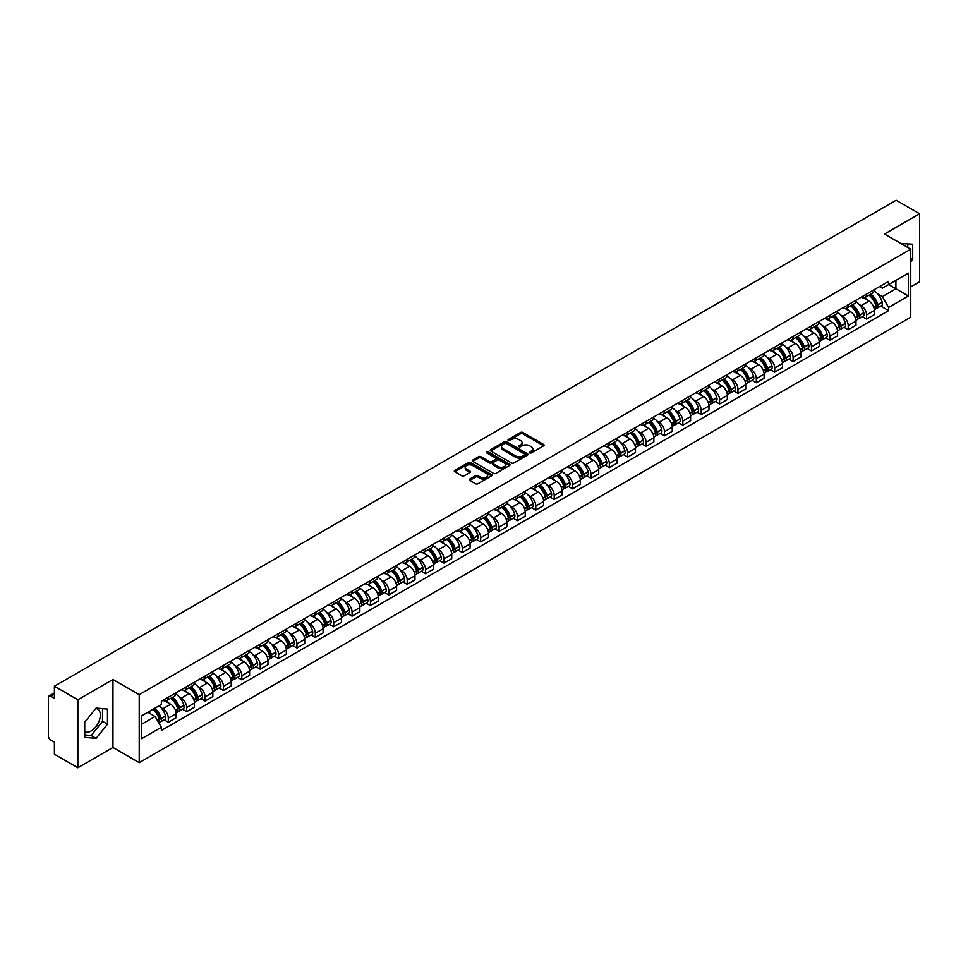 <?xml version="1.0" encoding="UTF-8"?>
<svg xmlns="http://www.w3.org/2000/svg" width="968" height="968" viewBox="0 0 968 968"><rect width="100%" height="100%" fill="white"/><g stroke="black" fill="none" stroke-linecap="round" stroke-linejoin="round"><path stroke-width="1.45" d="M529.738 452.903A1.149 0.665 0 0 0 531.359 452.903L543.641 445.812A1.633 0.944 0 0 0 544.125 445.147A1.633 0.944 0 0 0 543.641 444.481L522.829 432.466A1.633 0.944 0 0 0 520.518 432.466L508.236 439.557A1.149 0.665 0 0 0 509.846 440.488L511.443 439.569A5.227 3.025 0 0 1 518.836 439.569L520.578 440.573A5.227 3.025 0 0 1 522.103 442.715A5.227 3.025 0 0 1 520.578 444.844L518.981 445.764A1.149 0.665 0 0 0 520.602 446.696L522.188 445.776A5.227 3.025 0 0 1 529.593 445.776L531.323 446.78A5.227 3.025 0 0 1 532.86 448.922A5.227 3.025 0 0 1 531.323 451.052L529.738 451.971A1.149 0.665 0 0 0 529.738 452.903L529.738 451.971M901.123 243.633A12.995 7.502 -60 0 1 902.89 244.214A12.995 7.502 -60 0 1 904.281 245.461M95.735 708.515A12.995 7.502 -60 0 1 97.659 709.108A12.995 7.502 -60 0 1 99.643 719.514A12.995 7.502 -60 0 1 91.161 730.973A12.995 7.502 -60 0 1 84.736 731.651M469.758 479.051A1.633 0.944 0 0 0 469.274 479.729A1.633 0.944 0 0 0 469.758 480.394L475.603 483.758A1.633 0.944 0 0 0 477.914 483.758L491.55 475.881A1.633 0.944 0 0 0 492.034 475.215A1.633 0.944 0 0 0 491.55 474.55L470.738 462.535A1.633 0.944 0 0 0 468.427 462.535L454.791 470.412A1.633 0.944 0 0 0 454.307 471.077A1.633 0.944 0 0 0 454.791 471.743L461.833 475.82A1.633 0.944 0 0 0 464.156 475.82L469.988 472.444A1.633 0.944 0 0 0 470.472 471.779A1.633 0.944 0 0 0 469.988 471.113L466.491 469.093A4.368 2.529 0 0 1 465.209 467.302A4.368 2.529 0 0 1 467.907 464.979A4.368 2.529 0 0 1 472.674 465.523L486.384 473.437A4.368 2.529 0 0 1 487.654 475.215A4.368 2.529 0 0 1 484.956 477.551A4.368 2.529 0 0 1 480.189 477.006L477.914 475.687A1.633 0.944 0 0 0 475.603 475.687L469.758 479.051L469.758 480.394M139.223 694.649L112.953 679.488L77.851 699.755L54.402 686.215L896.162 200.243L919.6 213.771L884.498 234.038L910.767 249.199L139.223 694.649L139.223 762.663L910.767 317.214L910.767 249.199M511.552 463.006A1.633 0.944 0 0 0 513.863 463.006L527.512 455.129A1.633 0.944 0 0 0 527.996 454.464A1.633 0.944 0 0 0 527.512 453.786L506.7 441.771A1.633 0.944 0 0 0 504.389 441.771L490.74 449.648A1.633 0.944 0 0 0 490.268 450.314A1.633 0.944 0 0 0 490.74 450.991L511.552 463.006M487.206 453.157A1.149 0.665 0 0 1 488.368 453.314L488.368 451.959L509.531 464.168A1.633 0.944 0 0 1 510.015 464.834A1.633 0.944 0 0 1 509.531 465.511L495.894 473.388A1.633 0.944 0 0 1 493.571 473.388L472.759 461.361L472.759 460.03A1.633 0.944 0 0 0 472.287 460.695A1.633 0.944 0 0 0 472.759 461.361M472.759 460.03L478.603 456.666A1.633 0.944 0 0 1 480.914 456.666L489.36 461.53A1.633 0.944 0 0 0 491.671 461.53L495.543 459.292A1.633 0.944 0 0 0 496.015 458.626A1.633 0.944 0 0 0 495.543 457.961L486.759 452.891A1.149 0.665 0 0 1 488.368 451.959M77.851 699.755L77.851 767.757L54.402 754.229L54.402 742.19L50.76 740.084A3.327 1.924 -120 0 1 48.4 736.007L48.4 697.505A3.327 1.924 -120 0 1 49.09 695.98L54.402 692.919M910.767 286.879L919.6 281.785L919.6 213.771M77.851 767.757L112.953 747.49L139.223 762.663M54.402 686.215L54.402 698.255L50.76 696.149A3.327 1.924 -120 0 0 49.09 695.98M866.59 294.091A7.659 4.429 60 0 1 865.005 297.527L872.785 293.038A7.659 4.429 -120 0 0 874.37 289.601M859.209 304.448L861.169 305.586A7.659 4.429 60 0 1 866.59 314.963L874.37 310.474A7.659 4.429 -120 0 0 868.949 301.096L863.383 297.878M874.37 310.474L874.37 314.624L866.59 319.113L862.379 316.681M865.005 297.527A7.659 4.429 60 0 1 861.23 297.188M866.59 314.963L866.59 319.113M848.222 304.702A7.659 4.429 60 0 1 846.625 308.139L854.405 303.649A7.659 4.429 -120 0 0 855.99 300.213M843.999 327.293L848.222 329.725L855.99 325.236L855.99 321.086A7.659 4.429 -120 0 0 850.57 311.708L845.004 308.489M846.625 308.139A7.659 4.429 60 0 1 842.862 307.788M840.841 315.06L842.801 316.197A7.659 4.429 60 0 1 848.222 325.575L848.222 329.725M829.842 315.302A7.659 4.429 60 0 1 828.257 318.75L836.025 314.261A7.659 4.429 -120 0 0 837.61 310.825M825.631 337.905L829.842 340.337L837.61 335.848L837.61 331.697A7.659 4.429 -120 0 0 832.202 322.308L826.636 319.101M828.257 318.75A7.659 4.429 60 0 1 824.482 318.399M822.461 325.671L824.421 326.797A7.659 4.429 60 0 1 829.842 336.186L829.842 340.337M811.462 325.913A7.659 4.429 60 0 1 809.877 329.362L817.658 324.873A7.659 4.429 -120 0 0 819.243 321.424M807.251 348.504L811.462 350.948L819.243 346.459L819.243 342.309A7.659 4.429 -120 0 0 813.822 332.919L808.256 329.713M809.877 329.362A7.659 4.429 60 0 1 806.102 329.011M804.081 336.283L806.041 337.409A7.659 4.429 60 0 1 811.462 346.798L811.462 350.948M793.095 336.525A7.659 4.429 60 0 1 791.497 339.962L799.278 335.472A7.659 4.429 -120 0 0 800.863 332.036M788.872 359.116L793.095 361.548L800.863 357.059L800.863 352.921A7.659 4.429 -120 0 0 795.442 343.531L789.876 340.312M791.497 339.962A7.659 4.429 60 0 1 787.734 339.623M785.713 346.883L787.674 348.02A7.659 4.429 60 0 1 793.095 357.41L793.095 361.548M774.715 347.137A7.659 4.429 60 0 1 773.13 350.573L780.898 346.084A7.659 4.429 -120 0 0 782.483 342.648M770.504 369.728L774.715 372.16L782.483 367.671L782.483 363.52A7.659 4.429 -120 0 0 777.074 354.143L771.508 350.924M773.13 350.573A7.659 4.429 60 0 1 769.354 350.234M767.334 357.494L769.294 358.632A7.659 4.429 60 0 1 774.715 368.009L774.715 372.16M756.335 357.749A7.659 4.429 60 0 1 754.75 361.185L762.53 356.696A7.659 4.429 -120 0 0 764.115 353.26M752.124 380.339L756.335 382.771L764.115 378.282L764.115 374.132A7.659 4.429 -120 0 0 758.694 364.754L753.128 361.536M754.75 361.185A7.659 4.429 60 0 1 750.974 360.834M748.954 368.106L750.914 369.244A7.659 4.429 60 0 1 756.335 378.621L756.335 382.771M737.967 368.348A7.659 4.429 60 0 1 736.37 371.797L744.15 367.308A7.659 4.429 -120 0 0 745.735 363.859M733.744 390.951L737.967 393.383L745.735 388.894L745.735 384.744A7.659 4.429 -120 0 0 740.314 375.354L734.748 372.148M736.37 371.797A7.659 4.429 60 0 1 732.607 371.446M730.586 378.718L732.546 379.843A7.659 4.429 60 0 1 737.967 389.233L737.967 393.383M719.587 378.96A7.659 4.429 60 0 1 718.002 382.408L725.77 377.919A7.659 4.429 -120 0 0 727.355 374.471M715.376 401.551L719.587 403.995L727.355 399.506L727.355 395.355A7.659 4.429 -120 0 0 721.946 385.966L716.38 382.759M718.002 382.408A7.659 4.429 60 0 1 714.227 382.058M712.206 389.33L714.166 390.455A7.659 4.429 60 0 1 719.587 399.844L719.587 403.995M701.207 389.572A7.659 4.429 60 0 1 699.622 393.008L707.402 388.519A7.659 4.429 -120 0 0 708.987 385.082M696.996 412.162L701.207 414.594L708.987 410.105L708.987 405.967A7.659 4.429 -120 0 0 703.567 396.577L698.001 393.359M699.622 393.008A7.659 4.429 60 0 1 695.847 392.669M693.838 399.929L695.798 401.067A7.659 4.429 60 0 1 701.207 410.456L701.207 414.594M682.839 400.183A7.659 4.429 60 0 1 681.254 403.62L689.022 399.131A7.659 4.429 -120 0 0 690.607 395.694M678.616 422.774L682.839 425.206L690.607 420.717L690.607 416.567A7.659 4.429 -120 0 0 685.187 407.189L679.621 403.971M681.254 403.62A7.659 4.429 60 0 1 677.479 403.281M675.458 410.541L677.418 411.678A7.659 4.429 60 0 1 682.839 421.056L682.839 425.206M664.459 410.795A7.659 4.429 60 0 1 662.874 414.231L670.642 409.742A7.659 4.429 -120 0 0 672.228 406.306M660.249 433.386L664.459 435.818L672.24 431.329L672.24 427.178A7.659 4.429 -120 0 0 666.819 417.801L661.253 414.582M662.874 414.231A7.659 4.429 60 0 1 659.099 413.88M657.078 421.153L659.039 422.278A7.659 4.429 60 0 1 664.459 431.667L664.459 435.818M646.08 421.395A7.659 4.429 60 0 1 644.494 424.843L652.275 420.354A7.659 4.429 -120 0 0 653.86 416.906M641.869 443.997L646.08 446.429L653.86 441.94L653.86 437.79A7.659 4.429 -120 0 0 648.439 428.401L642.873 425.194M644.494 424.843A7.659 4.429 60 0 1 640.719 424.492M638.711 431.764L640.671 432.89A7.659 4.429 60 0 1 646.08 442.279L646.08 446.429M627.712 432.006A7.659 4.429 60 0 1 626.127 435.443L633.895 430.954A7.659 4.429 -120 0 0 635.48 427.517M623.489 454.597L627.712 457.041L635.48 452.552L635.48 448.402A7.659 4.429 -120 0 0 630.059 439.012L624.505 435.806M626.127 435.443A7.659 4.429 60 0 1 622.351 435.104M620.331 442.364L622.291 443.501A7.659 4.429 60 0 1 627.712 452.891L627.712 457.041M609.332 442.618A7.659 4.429 60 0 1 607.747 446.054L615.515 441.565A7.659 4.429 -120 0 0 617.112 438.129M605.121 465.209L609.332 467.641L617.112 463.152L617.112 459.001A7.659 4.429 -120 0 0 611.691 449.624L606.125 446.405M607.747 446.054A7.659 4.429 60 0 1 603.971 445.716M601.951 452.976L603.911 454.113A7.659 4.429 60 0 1 609.332 463.49L609.332 467.641M590.952 453.23A7.659 4.429 60 0 1 589.367 456.666L597.147 452.177A7.659 4.429 -120 0 0 598.732 448.741M586.741 475.82L590.952 478.252L598.732 473.763L598.732 469.613A7.659 4.429 -120 0 0 593.311 460.236L587.745 457.017M589.367 456.666A7.659 4.429 60 0 1 585.592 456.315M583.583 463.587L585.543 464.725A7.659 4.429 60 0 1 590.952 474.102L590.952 478.252M572.584 463.841A7.659 4.429 60 0 1 570.999 467.278L578.767 462.789A7.659 4.429 -120 0 0 580.352 459.352M568.361 486.432L572.584 488.864L580.352 484.375L580.352 480.225A7.659 4.429 -120 0 0 574.931 470.835L569.378 467.629M570.999 467.278A7.659 4.429 60 0 1 567.224 466.927M565.203 474.199L567.163 475.324A7.659 4.429 60 0 1 572.584 484.714L572.584 488.864M554.204 474.441A7.659 4.429 60 0 1 552.619 477.889L560.387 473.4A7.659 4.429 -120 0 0 561.985 469.952M549.993 497.044L554.204 499.476L561.985 494.987L561.985 490.836A7.659 4.429 -120 0 0 556.564 481.447L550.998 478.24M552.619 477.889A7.659 4.429 60 0 1 548.844 477.539M546.823 484.811L548.783 485.936A7.659 4.429 60 0 1 554.204 495.326L554.204 499.476M535.824 485.053A7.659 4.429 60 0 1 534.239 488.489L542.019 484A7.659 4.429 -120 0 0 543.605 480.564M531.614 507.643L535.824 510.075L543.605 505.599L543.605 501.448A7.659 4.429 -120 0 0 538.184 492.059L532.618 488.852M534.239 488.489A7.659 4.429 60 0 1 530.464 488.15M528.455 495.41L530.416 496.548A7.659 4.429 60 0 1 535.824 505.937L535.824 510.075M517.457 495.664A7.659 4.429 60 0 1 515.871 499.101L523.64 494.612A7.659 4.429 -120 0 0 525.225 491.175M513.234 518.255L517.457 520.687L525.225 516.198L525.225 512.048A7.659 4.429 -120 0 0 519.804 502.67L514.25 499.452M515.871 499.101A7.659 4.429 60 0 1 512.096 498.762M510.075 506.022L512.036 507.159A7.659 4.429 60 0 1 517.457 516.537L517.457 520.687M499.077 506.276A7.659 4.429 60 0 1 497.491 509.712L505.26 505.223A7.659 4.429 -120 0 0 506.857 501.787M494.866 528.867L499.077 531.299L506.857 526.81L506.857 522.659A7.659 4.429 -120 0 0 501.436 513.282L495.87 510.063M497.491 509.712A7.659 4.429 60 0 1 493.716 509.362M491.696 516.634L493.656 517.771A7.659 4.429 60 0 1 499.077 527.149L499.077 531.299M480.697 516.876A7.659 4.429 60 0 1 479.112 520.324L486.892 515.835A7.659 4.429 -120 0 0 488.477 512.399M476.486 539.479L480.697 541.911L488.477 537.421L488.477 533.271A7.659 4.429 -120 0 0 483.056 523.882L477.49 520.675M479.112 520.324A7.659 4.429 60 0 1 475.336 519.973M473.328 527.245L475.288 528.371A7.659 4.429 60 0 1 480.697 537.76L480.697 541.911M462.329 527.487A7.659 4.429 60 0 1 460.744 530.936L468.512 526.447A7.659 4.429 -120 0 0 470.097 522.998M458.106 550.078L462.329 552.522L470.097 548.033L470.097 543.883A7.659 4.429 -120 0 0 464.676 534.493L459.122 531.287M460.744 530.936A7.659 4.429 60 0 1 456.969 530.585M454.948 537.857L456.908 538.982A7.659 4.429 60 0 1 462.329 548.372L462.329 552.522M443.949 538.099A7.659 4.429 60 0 1 442.364 541.535L450.132 537.046A7.659 4.429 -120 0 0 451.729 533.61M439.738 560.69L443.949 563.122L451.729 558.633L451.729 554.495A7.659 4.429 -120 0 0 446.309 545.105L440.743 541.886M442.364 541.535A7.659 4.429 60 0 1 438.589 541.197M436.568 548.457L438.528 549.594A7.659 4.429 60 0 1 443.949 558.984L443.949 563.122M425.569 548.711A7.659 4.429 60 0 1 423.984 552.147L431.764 547.658A7.659 4.429 -120 0 0 433.349 544.222M421.358 571.301L425.569 573.734L433.349 569.245L433.349 565.094A7.659 4.429 -120 0 0 427.929 555.717L422.363 552.498M423.984 552.147A7.659 4.429 60 0 1 420.221 551.808M418.2 559.068L420.16 560.206A7.659 4.429 60 0 1 425.569 569.583L425.569 573.734M407.201 559.322A7.659 4.429 60 0 1 405.616 562.759L413.384 558.27A7.659 4.429 -120 0 0 414.969 554.833M402.978 581.913L407.201 584.345L414.969 579.856L414.969 575.706A7.659 4.429 -120 0 0 409.549 566.328L403.995 563.11M405.616 562.759A7.659 4.429 60 0 1 401.841 562.408M399.82 569.68L401.781 570.817A7.659 4.429 60 0 1 407.201 580.195L407.201 584.345M388.821 569.922A7.659 4.429 60 0 1 387.236 573.371L395.004 568.881A7.659 4.429 -120 0 0 396.602 565.433M384.611 592.525L388.821 594.957L396.602 590.468L396.602 586.318A7.659 4.429 -120 0 0 391.181 576.928L385.615 573.721M387.236 573.371A7.659 4.429 60 0 1 383.461 573.02M381.44 580.292L383.401 581.417A7.659 4.429 60 0 1 388.821 590.807L388.821 594.957M370.441 580.534A7.659 4.429 60 0 1 368.856 583.982L376.637 579.493A7.659 4.429 -120 0 0 378.222 576.045M366.231 603.125L370.441 605.569L378.222 601.08L378.222 596.929A7.659 4.429 -120 0 0 372.801 587.54L367.235 584.333M368.856 583.982A7.659 4.429 60 0 1 365.093 583.631M363.073 590.904L365.033 592.029A7.659 4.429 60 0 1 370.441 601.418L370.441 605.569M352.074 591.145A7.659 4.429 60 0 1 350.489 594.582L358.257 590.093A7.659 4.429 -120 0 0 359.842 586.656M347.851 613.736L352.074 616.168L359.842 611.679L359.842 607.541A7.659 4.429 -120 0 0 354.433 598.151L348.867 594.933M350.489 594.582A7.659 4.429 60 0 1 346.713 594.243M344.693 601.503L346.653 602.64A7.659 4.429 60 0 1 352.074 612.03L352.074 616.168M333.694 601.757A7.659 4.429 60 0 1 332.109 605.194L339.877 600.704A7.659 4.429 -120 0 0 341.474 597.268M329.483 624.348L333.694 626.78L341.474 622.291L341.474 618.141A7.659 4.429 -120 0 0 336.053 608.763L330.487 605.544M332.109 605.194A7.659 4.429 60 0 1 328.334 604.855M326.313 612.115L328.273 613.252A7.659 4.429 60 0 1 333.694 622.63L333.694 626.78M315.314 612.369A7.659 4.429 60 0 1 313.729 615.805L321.509 611.316A7.659 4.429 -120 0 0 323.094 607.88M311.103 634.96L315.314 637.392L323.094 632.903L323.094 628.752A7.659 4.429 -120 0 0 317.673 619.375L312.107 616.156M313.729 615.805A7.659 4.429 60 0 1 309.966 615.454M307.945 622.726L309.905 623.852A7.659 4.429 60 0 1 315.314 633.241L315.314 637.392M296.946 622.969A7.659 4.429 60 0 1 295.361 626.417L303.129 621.928A7.659 4.429 -120 0 0 304.714 618.479M292.723 645.571L296.946 648.003L304.714 643.514L304.714 639.364A7.659 4.429 -120 0 0 299.306 629.974L293.74 626.768M295.361 626.417A7.659 4.429 60 0 1 291.586 626.066M289.565 633.338L291.525 634.463A7.659 4.429 60 0 1 296.946 643.853L296.946 648.003M278.566 633.58A7.659 4.429 60 0 1 276.981 637.017L284.761 632.54A7.659 4.429 -120 0 0 286.346 629.091M274.355 656.171L278.566 658.615L286.346 654.126L286.346 649.976A7.659 4.429 -120 0 0 280.926 640.586L275.36 637.38M276.981 637.017A7.659 4.429 60 0 1 273.206 636.678M271.185 643.95L273.145 645.075A7.659 4.429 60 0 1 278.566 654.465L278.566 658.615M260.186 644.192A7.659 4.429 60 0 1 258.601 647.628L266.382 643.139A7.659 4.429 -120 0 0 267.967 639.703M255.976 666.783L260.198 669.215L267.967 664.726L267.967 660.587A7.659 4.429 -120 0 0 262.546 651.198L256.98 647.979M258.601 647.628A7.659 4.429 60 0 1 254.838 647.29M252.817 654.55L254.778 655.687A7.659 4.429 60 0 1 260.198 665.064L260.198 669.215M241.819 654.804A7.659 4.429 60 0 1 240.233 658.24L248.002 653.751A7.659 4.429 -120 0 0 249.587 650.315M237.596 677.394L241.819 679.826L249.587 675.337L249.587 671.187A7.659 4.429 -120 0 0 244.178 661.81L238.612 658.591M240.233 658.24A7.659 4.429 60 0 1 236.458 657.889M234.438 665.161L236.398 666.299A7.659 4.429 60 0 1 241.819 675.676L241.819 679.826M223.439 665.415A7.659 4.429 60 0 1 221.853 668.852L229.634 664.363A7.659 4.429 -120 0 0 231.219 660.926M219.228 688.006L223.439 690.438L231.219 685.949L231.219 681.799A7.659 4.429 -120 0 0 225.798 672.409L220.232 669.203M221.853 668.852A7.659 4.429 60 0 1 218.078 668.501M216.058 675.773L218.018 676.898A7.659 4.429 60 0 1 223.439 686.288L223.439 690.438M205.071 676.015A7.659 4.429 60 0 1 203.474 679.463L211.254 674.974A7.659 4.429 -120 0 0 212.839 671.526M200.848 698.618L205.071 701.05L212.839 696.561L212.839 692.41A7.659 4.429 -120 0 0 207.418 683.021L201.852 679.814M203.474 679.463A7.659 4.429 60 0 1 199.71 679.112M197.69 686.385L199.65 687.51A7.659 4.429 60 0 1 205.071 696.899L205.071 701.05M186.691 686.627A7.659 4.429 60 0 1 185.106 690.063L192.874 685.574A7.659 4.429 -120 0 0 194.459 682.137M182.468 709.217L186.691 711.649L194.459 707.172L194.459 703.022A7.659 4.429 -120 0 0 189.05 693.632L183.484 690.426M185.106 690.063A7.659 4.429 60 0 1 181.331 689.724M179.31 696.984L181.27 698.122A7.659 4.429 60 0 1 186.691 707.511L186.691 711.649M168.311 697.238A7.659 4.429 60 0 1 166.726 700.675L174.506 696.186A7.659 4.429 -120 0 0 176.091 692.749M164.1 719.829L168.311 722.261L176.091 717.772L176.091 713.622A7.659 4.429 -120 0 0 170.671 704.244L165.104 701.026M166.726 700.675A7.659 4.429 60 0 1 162.951 700.336M160.93 707.596L162.89 708.733A7.659 4.429 60 0 1 168.311 718.111L168.311 722.261M879.61 286.576L882.38 288.174L908.408 273.145L895.92 280.357L895.92 288.791L882.38 296.607L877.589 293.836M141.57 724.306L155.122 716.489L161.366 727.295L141.57 738.717L141.57 715.872L161.366 704.45L161.366 701.243L888.624 281.373L888.624 284.568L908.408 295.99L888.624 307.425L882.38 296.607M908.408 273.145L908.408 295.99M161.366 727.295L161.366 730.489L888.624 310.619L888.624 307.425M910.767 261.747L912.715 259.327L912.715 244.178L901.014 243.573M112.953 679.488L112.953 747.49M84.736 737.362L96.11 738.366L107.472 724.233L107.472 709.072L96.11 708.056L84.736 722.201L84.736 737.362M155.122 716.489L147.814 712.266M880.747 306.07L888.624 310.619M907.766 247.469L907.766 243.73M910.767 258.214L912.715 259.327M84.736 734.942L91.161 735.511L102.523 721.378L102.523 708.636M91.161 735.511L96.11 738.366M102.523 721.378L107.472 724.233M530.198 453.072L531.323 452.419A5.227 3.025 0 0 0 532.86 450.277L532.86 448.922M522.103 442.715L522.103 444.07A5.227 3.025 0 0 1 520.578 446.2L519.441 446.865M543.617 445.825L522.829 433.821A1.633 0.944 0 0 0 520.518 433.821L508.684 440.646M527.512 453.786L527.512 455.129L506.7 443.138A1.633 0.944 0 0 0 504.389 443.138L490.764 451.003M524.62 454.924A1.149 0.665 0 0 0 524.62 453.992L506.349 443.441A1.149 0.665 0 0 0 504.739 443.441L503.058 444.409A5.227 3.025 0 0 0 501.521 446.55A5.227 3.025 0 0 0 503.058 448.68L515.545 455.892A5.227 3.025 0 0 0 522.95 455.892L524.62 454.924L524.62 456.291A1.149 0.665 0 0 0 524.958 455.819L524.958 454.464M501.521 446.55L501.521 447.906A5.227 3.025 0 0 0 503.058 450.047L503.058 448.68M524.62 456.291L522.95 457.259A5.227 3.025 0 0 1 515.545 457.259L503.058 450.047M472.783 461.385L478.603 458.021L478.603 456.666M496.015 458.626L496.015 459.994A1.633 0.944 0 0 1 495.543 460.659L491.671 462.898A1.633 0.944 0 0 1 489.36 462.898L480.914 458.021A1.633 0.944 0 0 0 478.603 458.021M488.368 453.314L509.507 465.523M498.109 466.588A4.368 2.529 0 0 0 502.876 467.133A4.368 2.529 0 0 0 505.586 464.809A4.368 2.529 0 0 0 504.304 463.019L499.476 460.236A1.633 0.944 0 0 0 497.165 460.236L493.293 462.474A1.633 0.944 0 0 0 492.809 463.14A1.633 0.944 0 0 0 493.293 463.805L498.109 466.588L498.109 467.955A4.368 2.529 0 0 0 502.876 468.5A4.368 2.529 0 0 0 505.586 466.165L505.586 464.809M492.809 463.14L492.809 464.495A1.633 0.944 0 0 0 493.293 465.16L493.293 463.805M498.109 467.955L493.293 465.16M487.654 475.215L487.654 476.583A4.368 2.529 0 0 1 484.956 478.906A4.368 2.529 0 0 1 480.189 478.361L477.914 477.042A1.633 0.944 0 0 0 475.603 477.042L469.782 480.406M465.209 467.302L465.209 468.669A4.368 2.529 0 0 0 466.491 470.448L466.491 469.093M469.988 471.113L469.988 472.444L466.491 470.448M491.526 475.893L470.738 463.89A1.633 0.944 0 0 0 468.427 463.89L454.803 471.755M869.482 294.938A10.491 6.062 60 0 1 869.542 294.974A10.491 6.062 60 0 1 876.439 304.388L876.5 304.605A2.045 1.174 60 0 1 876.185 306.215A2.045 1.174 60 0 1 876.137 306.239M869.022 295.204A12.657 7.308 60 0 1 875.98 305.658L876.04 305.876A4.211 2.432 60 0 1 875.387 309.179L874.334 309.784M876.1 308.248A4.211 2.432 -120 0 0 877.262 308.09A4.211 2.432 -120 0 0 877.928 304.787L877.867 304.569A12.657 7.308 -120 0 0 870.91 294.115M874.213 290.945A12.657 7.308 60 0 1 882.163 302.089L882.235 302.306A4.211 2.432 60 0 1 881.57 305.61L877.262 308.09M864.702 297.672A12.657 7.308 60 0 1 867.352 300.177M873.511 300.189L875.12 301.121M851.114 305.549A10.491 6.062 60 0 1 851.162 305.586A10.491 6.062 60 0 1 858.071 314.999L858.132 315.217A2.045 1.174 60 0 1 857.805 316.814A2.045 1.174 60 0 1 857.757 316.839M850.654 305.815A12.657 7.308 60 0 1 857.612 316.258L857.672 316.476A4.211 2.432 60 0 1 857.007 319.779L855.954 320.384M857.721 318.859A4.211 2.432 -120 0 0 858.894 318.69A4.211 2.432 -120 0 0 859.56 315.399L859.487 315.181A12.657 7.308 -120 0 0 852.53 304.726M855.833 301.556A12.657 7.308 60 0 1 863.795 312.688L863.855 312.906A4.211 2.432 60 0 1 863.19 316.209L858.894 318.69M846.335 308.284A12.657 7.308 60 0 1 848.972 310.776M855.131 310.801L856.74 311.732M832.734 316.161A10.491 6.062 60 0 1 832.783 316.197A10.491 6.062 60 0 1 839.692 325.611L839.752 325.829A2.045 1.174 60 0 1 839.425 327.426A2.045 1.174 60 0 1 839.389 327.45M832.274 316.427A12.657 7.308 60 0 1 839.232 326.869L839.292 327.087A4.211 2.432 60 0 1 838.627 330.391L837.586 330.995M839.353 329.459A4.211 2.432 -120 0 0 840.514 329.301A4.211 2.432 -120 0 0 841.18 325.998L841.119 325.78A12.657 7.308 -120 0 0 834.162 315.338M837.453 312.168A12.657 7.308 60 0 1 845.415 323.3L845.475 323.518A4.211 2.432 60 0 1 844.81 326.821L840.514 329.301M827.955 318.896A12.657 7.308 60 0 1 830.605 321.388M836.751 321.412L838.373 322.344M814.354 326.773A10.491 6.062 60 0 1 814.415 326.797A10.491 6.062 60 0 1 821.312 336.223L821.372 336.44A2.045 1.174 60 0 1 821.058 338.038A2.045 1.174 60 0 1 821.009 338.062M813.894 327.039A12.657 7.308 60 0 1 820.852 337.481L820.912 337.699A4.211 2.432 60 0 1 820.259 341.002L819.206 341.607M820.973 340.07A4.211 2.432 -120 0 0 822.135 339.913A4.211 2.432 -120 0 0 822.8 336.61L822.74 336.392A12.657 7.308 -120 0 0 815.782 325.95M819.085 322.767A12.657 7.308 60 0 1 827.035 333.912L827.108 334.129A4.211 2.432 60 0 1 826.442 337.433L822.135 339.913M809.575 329.507A12.657 7.308 60 0 1 812.225 332M818.384 332.012L819.993 332.944M795.986 337.384A10.491 6.062 60 0 1 796.035 337.409A10.491 6.062 60 0 1 802.944 346.822L803.004 347.04A2.045 1.174 60 0 1 802.678 348.649A2.045 1.174 60 0 1 802.629 348.674M795.527 337.651A12.657 7.308 60 0 1 802.484 348.093L802.545 348.311A4.211 2.432 60 0 1 801.879 351.614L800.826 352.219M802.593 350.682A4.211 2.432 -120 0 0 803.767 350.525A4.211 2.432 -120 0 0 804.432 347.222L804.36 347.004A12.657 7.308 -120 0 0 797.402 336.561M800.705 333.379A12.657 7.308 60 0 1 808.667 344.523L808.728 344.741A4.211 2.432 60 0 1 808.062 348.044L803.767 350.525M791.207 340.119A12.657 7.308 60 0 1 793.845 342.611M800.004 342.624L801.613 343.555M777.606 347.984A10.491 6.062 60 0 1 777.655 348.02A10.491 6.062 60 0 1 784.564 357.434L784.625 357.652A2.045 1.174 60 0 1 784.31 359.261A2.045 1.174 60 0 1 784.261 359.285M777.147 348.25A12.657 7.308 60 0 1 784.104 358.704L784.165 358.922A4.211 2.432 60 0 1 783.499 362.226L782.459 362.819M784.225 361.294A4.211 2.432 -120 0 0 785.387 361.137A4.211 2.432 -120 0 0 786.052 357.833L785.992 357.615A12.657 7.308 -120 0 0 779.034 347.161M782.325 343.991A12.657 7.308 60 0 1 790.287 355.135L790.348 355.353A4.211 2.432 60 0 1 789.682 358.644L785.387 361.137M772.827 350.719A12.657 7.308 60 0 1 775.477 353.223M781.624 353.235L783.245 354.167M759.227 358.596A10.491 6.062 60 0 1 759.287 358.632A10.491 6.062 60 0 1 766.184 368.046L766.245 368.264A2.045 1.174 60 0 1 765.93 369.861A2.045 1.174 60 0 1 765.882 369.885M758.767 358.862A12.657 7.308 60 0 1 765.724 369.304L765.785 369.522A4.211 2.432 60 0 1 765.131 372.825L764.079 373.43M765.845 371.894A4.211 2.432 -120 0 0 767.007 371.736A4.211 2.432 -120 0 0 767.672 368.433L767.612 368.215A12.657 7.308 -120 0 0 760.654 357.773M763.958 354.603A12.657 7.308 60 0 1 771.907 365.735L771.98 365.952A4.211 2.432 60 0 1 771.315 369.256L767.007 371.736M754.447 361.33A12.657 7.308 60 0 1 757.097 363.823M763.256 363.847L764.865 364.779M740.859 369.207A10.491 6.062 60 0 1 740.907 369.244A10.491 6.062 60 0 1 747.816 378.657L747.877 378.875A2.045 1.174 60 0 1 747.55 380.472A2.045 1.174 60 0 1 747.502 380.497M740.399 369.474A12.657 7.308 60 0 1 747.356 379.916L747.417 380.134A4.211 2.432 60 0 1 746.751 383.437L745.699 384.042M747.465 382.505A4.211 2.432 -120 0 0 748.639 382.348A4.211 2.432 -120 0 0 749.305 379.045L749.232 378.827A12.657 7.308 -120 0 0 742.274 368.385M745.578 365.214A12.657 7.308 60 0 1 753.54 376.346L753.6 376.564A4.211 2.432 60 0 1 752.935 379.867L748.639 382.348M736.079 371.942A12.657 7.308 60 0 1 738.717 374.434M744.876 374.459L746.485 375.39M722.479 379.819A10.491 6.062 60 0 1 722.527 379.843A10.491 6.062 60 0 1 729.436 389.269L729.497 389.487A2.045 1.174 60 0 1 729.182 391.084A2.045 1.174 60 0 1 729.134 391.108M722.019 380.085A12.657 7.308 60 0 1 728.977 390.527L729.037 390.745A4.211 2.432 60 0 1 728.372 394.049L727.331 394.654M729.098 393.117A4.211 2.432 -120 0 0 730.259 392.96A4.211 2.432 -120 0 0 730.925 389.656L730.864 389.439A12.657 7.308 -120 0 0 723.907 378.996M727.198 375.814A12.657 7.308 60 0 1 735.16 386.958L735.22 387.176A4.211 2.432 60 0 1 734.555 390.479L730.259 392.96M717.699 382.554A12.657 7.308 60 0 1 720.349 385.046M726.496 385.058L728.117 385.99M704.099 390.431A10.491 6.062 60 0 1 704.159 390.455A10.491 6.062 60 0 1 711.056 399.869L711.129 400.086A2.045 1.174 60 0 1 710.802 401.696A2.045 1.174 60 0 1 710.754 401.72M703.639 390.685A12.657 7.308 60 0 1 710.597 401.139L710.669 401.357A4.211 2.432 60 0 1 710.004 404.66L708.951 405.265M710.718 403.729A4.211 2.432 -120 0 0 711.879 403.571A4.211 2.432 -120 0 0 712.545 400.268L712.484 400.05A12.657 7.308 -120 0 0 705.527 389.608M708.83 386.426A12.657 7.308 60 0 1 716.78 397.57L716.852 397.787A4.211 2.432 60 0 1 716.187 401.091L711.879 403.571M699.332 393.153A12.657 7.308 60 0 1 701.969 395.658M708.128 395.67L709.738 396.602M685.731 401.03A10.491 6.062 60 0 1 685.78 401.067A10.491 6.062 60 0 1 692.689 410.48L692.749 410.698A2.045 1.174 60 0 1 692.423 412.308A2.045 1.174 60 0 1 692.374 412.332M685.271 401.296A12.657 7.308 60 0 1 692.229 411.751L692.289 411.969A4.211 2.432 60 0 1 691.624 415.272L690.583 415.865M692.338 414.34A4.211 2.432 -120 0 0 693.511 414.183A4.211 2.432 -120 0 0 694.177 410.88L694.104 410.662A12.657 7.308 -120 0 0 687.147 400.207M690.45 397.037A12.657 7.308 60 0 1 698.412 408.181L698.472 408.387A4.211 2.432 60 0 1 697.807 411.69L693.511 414.183M680.952 403.765A12.657 7.308 60 0 1 683.59 406.27M689.748 406.282L691.358 407.213M667.351 411.642A10.491 6.062 60 0 1 667.4 411.678A10.491 6.062 60 0 1 674.309 421.092L674.369 421.31A2.045 1.174 60 0 1 674.055 422.907A2.045 1.174 60 0 1 674.006 422.931M666.891 411.908A12.657 7.308 60 0 1 673.849 422.351L673.909 422.568A4.211 2.432 60 0 1 673.244 425.872L672.203 426.477M673.97 424.94A4.211 2.432 -120 0 0 675.132 424.783A4.211 2.432 -120 0 0 675.797 421.479L675.737 421.261A12.657 7.308 -120 0 0 668.779 410.819M672.07 407.649A12.657 7.308 60 0 1 680.032 418.781L680.093 418.999A4.211 2.432 60 0 1 679.427 422.302L675.132 424.783M662.572 414.377A12.657 7.308 60 0 1 665.222 416.869M671.369 416.893L672.99 417.825M648.971 422.254A10.491 6.062 60 0 1 649.032 422.278A10.491 6.062 60 0 1 655.929 431.704L656.001 431.922A2.045 1.174 60 0 1 655.675 433.519A2.045 1.174 60 0 1 655.626 433.543M648.512 422.52A12.657 7.308 60 0 1 655.469 432.962L655.542 433.18A4.211 2.432 60 0 1 654.876 436.483L653.823 437.088M655.59 435.552A4.211 2.432 -120 0 0 656.752 435.394A4.211 2.432 -120 0 0 657.417 432.091L657.357 431.873A12.657 7.308 -120 0 0 650.399 421.431M653.702 418.261A12.657 7.308 60 0 1 661.664 429.393L661.725 429.611A4.211 2.432 60 0 1 661.059 432.914L656.752 435.394M644.204 424.988A12.657 7.308 60 0 1 646.842 427.481M653.001 427.505L654.61 428.437M630.604 432.865A10.491 6.062 60 0 1 630.652 432.89A10.491 6.062 60 0 1 637.561 442.315L637.622 442.533A2.045 1.174 60 0 1 637.295 444.13A2.045 1.174 60 0 1 637.246 444.155M630.144 433.132A12.657 7.308 60 0 1 637.101 443.574L637.162 443.792A4.211 2.432 60 0 1 636.496 447.095L635.456 447.7M637.21 446.163A4.211 2.432 -120 0 0 638.384 446.006A4.211 2.432 -120 0 0 639.049 442.703L638.989 442.485A12.657 7.308 -120 0 0 632.031 432.043M635.323 428.86A12.657 7.308 60 0 1 643.284 440.004L643.345 440.222A4.211 2.432 60 0 1 642.679 443.526L638.384 446.006M625.824 435.6A12.657 7.308 60 0 1 628.462 438.093M634.621 438.105L636.242 439.036M612.224 443.477A10.491 6.062 60 0 1 612.272 443.501A10.491 6.062 60 0 1 619.181 452.915L619.242 453.133A2.045 1.174 60 0 1 618.927 454.742A2.045 1.174 60 0 1 618.879 454.766M611.764 443.731A12.657 7.308 60 0 1 618.721 454.186L618.782 454.403A4.211 2.432 60 0 1 618.116 457.707L617.076 458.312M618.842 456.775A4.211 2.432 -120 0 0 620.004 456.618A4.211 2.432 -120 0 0 620.67 453.314L620.609 453.097A12.657 7.308 -120 0 0 613.651 442.654M616.943 439.472A12.657 7.308 60 0 1 624.904 450.616L624.965 450.834A4.211 2.432 60 0 1 624.3 454.137L620.004 456.618M607.444 446.2A12.657 7.308 60 0 1 610.094 448.704M616.241 448.716L617.862 449.648M593.844 454.077A10.491 6.062 60 0 1 593.904 454.113A10.491 6.062 60 0 1 600.801 463.527L600.874 463.745A2.045 1.174 60 0 1 600.547 465.354A2.045 1.174 60 0 1 600.499 465.378M593.384 454.343A12.657 7.308 60 0 1 600.341 464.797L600.414 465.015A4.211 2.432 60 0 1 599.749 468.306L598.696 468.911M600.462 467.387A4.211 2.432 -120 0 0 601.624 467.229A4.211 2.432 -120 0 0 602.29 463.926L602.229 463.708A12.657 7.308 -120 0 0 595.272 453.254M598.575 450.084A12.657 7.308 60 0 1 606.537 461.216L606.597 461.434A4.211 2.432 60 0 1 605.932 464.737L601.624 467.229M589.076 456.811A12.657 7.308 60 0 1 591.714 459.304M597.873 459.328L599.482 460.26M575.476 464.688A10.491 6.062 60 0 1 575.524 464.725A10.491 6.062 60 0 1 582.433 474.139L582.494 474.356A2.045 1.174 60 0 1 582.167 475.954A2.045 1.174 60 0 1 582.119 475.978M575.016 464.955A12.657 7.308 60 0 1 581.974 475.397L582.034 475.615A4.211 2.432 60 0 1 581.369 478.918L580.328 479.523M582.083 477.986A4.211 2.432 -120 0 0 583.256 477.829A4.211 2.432 -120 0 0 583.922 474.526L583.861 474.308A12.657 7.308 -120 0 0 576.904 463.866M580.195 460.695A12.657 7.308 60 0 1 588.157 471.827L588.217 472.045A4.211 2.432 60 0 1 587.552 475.349L583.256 477.829M570.696 467.423A12.657 7.308 60 0 1 573.334 469.916M579.493 469.94L581.115 470.871M557.096 475.3A10.491 6.062 60 0 1 557.144 475.324A10.491 6.062 60 0 1 564.054 484.75L564.114 484.968A2.045 1.174 60 0 1 563.799 486.565A2.045 1.174 60 0 1 563.751 486.589M556.636 475.566A12.657 7.308 60 0 1 563.594 486.009L563.654 486.226A4.211 2.432 60 0 1 562.989 489.53L561.948 490.135M563.715 488.598A4.211 2.432 -120 0 0 564.876 488.441A4.211 2.432 -120 0 0 565.542 485.137L565.481 484.92A12.657 7.308 -120 0 0 558.524 474.477M561.815 471.307A12.657 7.308 60 0 1 569.777 482.439L569.837 482.657A4.211 2.432 60 0 1 569.172 485.96L564.876 488.441M552.317 478.035A12.657 7.308 60 0 1 554.966 480.527M561.113 480.539L562.735 481.471M538.716 485.912A10.491 6.062 60 0 1 538.777 485.936A10.491 6.062 60 0 1 545.674 495.362L545.746 495.568A2.045 1.174 60 0 1 545.42 497.177A2.045 1.174 60 0 1 545.371 497.201M538.256 486.178A12.657 7.308 60 0 1 545.214 496.62L545.286 496.838A4.211 2.432 60 0 1 544.621 500.141L543.568 500.746M545.335 499.21A4.211 2.432 -120 0 0 546.496 499.052A4.211 2.432 -120 0 0 547.162 495.749L547.101 495.531A12.657 7.308 -120 0 0 540.144 485.089M543.447 481.907A12.657 7.308 60 0 1 551.409 493.051L551.47 493.269A4.211 2.432 60 0 1 550.804 496.572L546.496 499.052M533.949 488.646A12.657 7.308 60 0 1 536.587 491.139M542.745 491.151L544.355 492.083M520.348 496.511A10.491 6.062 60 0 1 520.397 496.548A10.491 6.062 60 0 1 527.306 505.961L527.366 506.179A2.045 1.174 60 0 1 527.04 507.789A2.045 1.174 60 0 1 526.991 507.813M519.889 496.778A12.657 7.308 60 0 1 526.846 507.232L526.907 507.45A4.211 2.432 60 0 1 526.241 510.753L525.201 511.358M526.955 509.821A4.211 2.432 -120 0 0 528.129 509.664A4.211 2.432 -120 0 0 528.794 506.361L528.734 506.143A12.657 7.308 -120 0 0 521.776 495.689M525.067 492.518A12.657 7.308 60 0 1 533.029 503.662L533.09 503.88A4.211 2.432 60 0 1 532.424 507.184L528.129 509.664M515.569 499.246A12.657 7.308 60 0 1 518.207 501.751M524.366 501.763L525.987 502.694M501.969 507.123A10.491 6.062 60 0 1 502.017 507.159A10.491 6.062 60 0 1 508.926 516.573L508.986 516.791A2.045 1.174 60 0 1 508.672 518.388A2.045 1.174 60 0 1 508.624 518.412M501.509 507.389A12.657 7.308 60 0 1 508.466 517.832L508.527 518.049A4.211 2.432 60 0 1 507.861 521.353L506.821 521.958M508.587 520.433A4.211 2.432 -120 0 0 509.749 520.264A4.211 2.432 -120 0 0 510.414 516.972L510.354 516.755A12.657 7.308 -120 0 0 503.396 506.3M506.688 503.13A12.657 7.308 60 0 1 514.649 514.262L514.71 514.48A4.211 2.432 60 0 1 514.044 517.783L509.749 520.264M497.189 509.858A12.657 7.308 60 0 1 499.839 512.35M505.986 512.375L507.607 513.306M483.589 517.735A10.491 6.062 60 0 1 483.649 517.771A10.491 6.062 60 0 1 490.546 527.185L490.619 527.403A2.045 1.174 60 0 1 490.292 529A2.045 1.174 60 0 1 490.244 529.024M483.129 518.001A12.657 7.308 60 0 1 490.086 528.443L490.159 528.661A4.211 2.432 60 0 1 489.493 531.964L488.441 532.569M490.207 531.033A4.211 2.432 -120 0 0 491.369 530.875A4.211 2.432 -120 0 0 492.034 527.572L491.974 527.354A12.657 7.308 -120 0 0 485.016 516.912M488.32 513.742A12.657 7.308 60 0 1 496.281 524.874L496.342 525.092A4.211 2.432 60 0 1 495.676 528.395L491.369 530.875M478.821 520.469A12.657 7.308 60 0 1 481.459 522.962M487.618 522.986L489.227 523.918M465.221 528.346A10.491 6.062 60 0 1 465.269 528.371A10.491 6.062 60 0 1 472.178 537.797L472.239 538.014A2.045 1.174 60 0 1 471.912 539.612A2.045 1.174 60 0 1 471.864 539.636M464.761 528.613A12.657 7.308 60 0 1 471.719 539.055L471.779 539.273A4.211 2.432 60 0 1 471.113 542.576L470.073 543.181M471.827 541.644A4.211 2.432 -120 0 0 473.001 541.487A4.211 2.432 -120 0 0 473.667 538.184L473.606 537.966A12.657 7.308 -120 0 0 466.649 527.524M469.94 524.341A12.657 7.308 60 0 1 477.902 535.486L477.962 535.703A4.211 2.432 60 0 1 477.297 539.007L473.001 541.487M460.441 531.081A12.657 7.308 60 0 1 463.079 533.574M469.238 533.586L470.859 534.518M446.841 538.958A10.491 6.062 60 0 1 446.889 538.982A10.491 6.062 60 0 1 453.798 548.396L453.859 548.614A2.045 1.174 60 0 1 453.544 550.223A2.045 1.174 60 0 1 453.496 550.247M446.381 539.224A12.657 7.308 60 0 1 453.339 549.667L453.399 549.885A4.211 2.432 60 0 1 452.734 553.188L451.693 553.793M453.46 552.256A4.211 2.432 -120 0 0 454.621 552.099A4.211 2.432 -120 0 0 455.287 548.795L455.226 548.578A12.657 7.308 -120 0 0 448.269 538.135M451.56 534.953A12.657 7.308 60 0 1 459.522 546.097L459.582 546.315A4.211 2.432 60 0 1 458.917 549.618L454.621 552.099M442.061 541.693A12.657 7.308 60 0 1 444.711 544.185M450.87 544.197L452.479 545.129M428.461 549.558A10.491 6.062 60 0 1 428.521 549.594A10.491 6.062 60 0 1 435.431 559.008L435.491 559.226A2.045 1.174 60 0 1 435.164 560.835A2.045 1.174 60 0 1 435.116 560.859M428.013 549.824A12.657 7.308 60 0 1 434.971 560.278L435.031 560.496A4.211 2.432 60 0 1 434.366 563.799L433.313 564.392M435.08 562.868A4.211 2.432 -120 0 0 436.241 562.711A4.211 2.432 -120 0 0 436.907 559.407L436.846 559.189A12.657 7.308 -120 0 0 429.889 548.735M433.192 545.565A12.657 7.308 60 0 1 441.154 556.709L441.214 556.927A4.211 2.432 60 0 1 440.549 560.218L436.241 562.711M423.694 552.292A12.657 7.308 60 0 1 426.331 554.797M432.49 554.809L434.1 555.741M410.093 560.169A10.491 6.062 60 0 1 410.142 560.206A10.491 6.062 60 0 1 417.051 569.62L417.111 569.837A2.045 1.174 60 0 1 416.784 571.435A2.045 1.174 60 0 1 416.748 571.459M409.633 560.436A12.657 7.308 60 0 1 416.591 570.878L416.651 571.096A4.211 2.432 60 0 1 415.986 574.399L414.945 575.004M416.712 573.467A4.211 2.432 -120 0 0 417.874 573.31A4.211 2.432 -120 0 0 418.539 570.007L418.478 569.789A12.657 7.308 -120 0 0 411.521 559.347M414.812 556.176A12.657 7.308 60 0 1 422.774 567.308L422.834 567.526A4.211 2.432 60 0 1 422.169 570.83L417.874 573.31M405.314 562.904A12.657 7.308 60 0 1 407.951 565.397M414.11 565.421L415.732 566.353M391.713 570.781A10.491 6.062 60 0 1 391.774 570.817A10.491 6.062 60 0 1 398.671 580.231L398.731 580.449A2.045 1.174 60 0 1 398.417 582.046A2.045 1.174 60 0 1 398.368 582.071M391.254 571.047A12.657 7.308 60 0 1 398.211 581.49L398.271 581.707A4.211 2.432 60 0 1 397.606 585.011L396.565 585.616M398.332 584.079A4.211 2.432 -120 0 0 399.494 583.922A4.211 2.432 -120 0 0 400.159 580.619L400.099 580.401A12.657 7.308 -120 0 0 393.141 569.958M396.432 566.788A12.657 7.308 60 0 1 404.394 577.92L404.455 578.138A4.211 2.432 60 0 1 403.789 581.441L399.494 583.922M386.934 573.516A12.657 7.308 60 0 1 389.584 576.008M395.743 576.033L397.352 576.964M373.333 581.393A10.491 6.062 60 0 1 373.394 581.417A10.491 6.062 60 0 1 380.303 590.843L380.364 591.061A2.045 1.174 60 0 1 380.037 592.658A2.045 1.174 60 0 1 379.988 592.682M372.886 581.659A12.657 7.308 60 0 1 379.843 592.101L379.904 592.319A4.211 2.432 60 0 1 379.238 595.622L378.185 596.227M379.952 594.691A4.211 2.432 -120 0 0 381.126 594.534A4.211 2.432 -120 0 0 381.779 591.23L381.719 591.012A12.657 7.308 -120 0 0 374.761 580.57M378.064 577.388A12.657 7.308 60 0 1 386.026 588.532L386.087 588.75A4.211 2.432 60 0 1 385.421 592.053L381.126 594.534M368.566 584.127A12.657 7.308 60 0 1 371.204 586.62M377.363 586.632L378.972 587.564M354.966 592.005A10.491 6.062 60 0 1 355.014 592.029A10.491 6.062 60 0 1 361.923 601.443L361.984 601.66A2.045 1.174 60 0 1 361.657 603.27A2.045 1.174 60 0 1 361.621 603.294M354.506 592.259A12.657 7.308 60 0 1 361.463 602.713L361.524 602.931A4.211 2.432 60 0 1 360.858 606.234L359.818 606.839M361.584 605.303A4.211 2.432 -120 0 0 362.746 605.145A4.211 2.432 -120 0 0 363.411 601.842L363.351 601.624A12.657 7.308 -120 0 0 356.393 591.182M359.685 588A12.657 7.308 60 0 1 367.646 599.144L367.707 599.361A4.211 2.432 60 0 1 367.041 602.665L362.746 605.145M350.186 594.727A12.657 7.308 60 0 1 352.836 597.232M358.983 597.244L360.604 598.176M336.586 602.604A10.491 6.062 60 0 1 336.646 602.64A10.491 6.062 60 0 1 343.543 612.054L343.604 612.272A2.045 1.174 60 0 1 343.289 613.881A2.045 1.174 60 0 1 343.241 613.906M336.126 602.87A12.657 7.308 60 0 1 343.083 613.325L343.144 613.543A4.211 2.432 60 0 1 342.478 616.846L341.438 617.439M343.204 615.914A4.211 2.432 -120 0 0 344.366 615.757A4.211 2.432 -120 0 0 345.031 612.454L344.971 612.236A12.657 7.308 -120 0 0 338.014 601.781M341.317 598.611A12.657 7.308 60 0 1 349.266 609.755L349.327 609.961A4.211 2.432 60 0 1 348.674 613.264L344.366 615.757M331.806 605.339A12.657 7.308 60 0 1 334.456 607.844M340.615 607.856L342.224 608.787M318.206 613.216A10.491 6.062 60 0 1 318.266 613.252A10.491 6.062 60 0 1 325.175 622.666L325.236 622.884A2.045 1.174 60 0 1 324.909 624.481A2.045 1.174 60 0 1 324.861 624.505M317.758 613.482A12.657 7.308 60 0 1 324.716 623.924L324.776 624.142A4.211 2.432 60 0 1 324.111 627.445L323.058 628.05M324.825 626.514A4.211 2.432 -120 0 0 325.998 626.356A4.211 2.432 -120 0 0 326.652 623.053L326.591 622.835A12.657 7.308 -120 0 0 319.634 612.393M322.937 609.223A12.657 7.308 60 0 1 330.899 620.355L330.959 620.573A4.211 2.432 60 0 1 330.294 623.876L325.998 626.356M313.438 615.951A12.657 7.308 60 0 1 316.076 618.443M322.235 618.467L323.844 619.399M299.838 623.828A10.491 6.062 60 0 1 299.886 623.852A10.491 6.062 60 0 1 306.796 633.278L306.856 633.495A2.045 1.174 60 0 1 306.529 635.093A2.045 1.174 60 0 1 306.493 635.117M299.378 624.094A12.657 7.308 60 0 1 306.336 634.536L306.396 634.754A4.211 2.432 60 0 1 305.731 638.057L304.69 638.662M306.457 637.125A4.211 2.432 -120 0 0 307.618 636.968A4.211 2.432 -120 0 0 308.284 633.665L308.223 633.447A12.657 7.308 -120 0 0 301.266 623.005M304.557 619.835A12.657 7.308 60 0 1 312.519 630.967L312.579 631.184A4.211 2.432 60 0 1 311.914 634.488L307.618 636.968M295.058 626.562A12.657 7.308 60 0 1 297.708 629.055M303.855 629.079L305.477 630.011M281.458 634.439A10.491 6.062 60 0 1 281.519 634.463A10.491 6.062 60 0 1 288.416 643.889L288.476 644.107A2.045 1.174 60 0 1 288.161 645.704A2.045 1.174 60 0 1 288.113 645.729M280.998 634.705A12.657 7.308 60 0 1 287.956 645.148L288.016 645.366A4.211 2.432 60 0 1 287.351 648.669L286.31 649.274M288.077 647.737A4.211 2.432 -120 0 0 289.238 647.58A4.211 2.432 -120 0 0 289.904 644.277L289.843 644.059A12.657 7.308 -120 0 0 282.886 633.616M286.189 630.434A12.657 7.308 60 0 1 294.139 641.578L294.199 641.796A4.211 2.432 60 0 1 293.546 645.099L289.238 647.58M276.679 637.174A12.657 7.308 60 0 1 279.328 639.666M285.487 639.679L287.097 640.61M263.09 645.051A10.491 6.062 60 0 1 263.139 645.075A10.491 6.062 60 0 1 270.048 654.489L270.108 654.707A2.045 1.174 60 0 1 269.782 656.316A2.045 1.174 60 0 1 269.733 656.34M262.63 645.305A12.657 7.308 60 0 1 269.588 655.76L269.649 655.977A4.211 2.432 60 0 1 268.983 659.281L267.93 659.886M269.697 658.349A4.211 2.432 -120 0 0 270.871 658.192A4.211 2.432 -120 0 0 271.524 654.888L271.464 654.67A12.657 7.308 -120 0 0 264.506 644.228M267.809 641.046A12.657 7.308 60 0 1 275.771 652.19L275.832 652.408A4.211 2.432 60 0 1 275.166 655.711L270.871 658.192M258.311 647.774A12.657 7.308 60 0 1 260.949 650.278M267.108 650.29L268.717 651.222M244.71 655.651A10.491 6.062 60 0 1 244.759 655.687A10.491 6.062 60 0 1 251.668 665.101L251.728 665.318A2.045 1.174 60 0 1 251.402 666.928A2.045 1.174 60 0 1 251.365 666.952M244.251 655.917A12.657 7.308 60 0 1 251.208 666.371L251.269 666.589A4.211 2.432 60 0 1 250.603 669.88L249.562 670.485M251.329 668.961A4.211 2.432 -120 0 0 252.491 668.803A4.211 2.432 -120 0 0 253.156 665.5L253.096 665.282A12.657 7.308 -120 0 0 246.138 654.828M249.429 651.658A12.657 7.308 60 0 1 257.391 662.79L257.452 663.007A4.211 2.432 60 0 1 256.786 666.311L252.491 668.803M239.931 658.385A12.657 7.308 60 0 1 242.581 660.878M248.728 660.902L250.349 661.834M226.331 666.262A10.491 6.062 60 0 1 226.391 666.299A10.491 6.062 60 0 1 233.288 675.712L233.348 675.93A2.045 1.174 60 0 1 233.034 677.527A2.045 1.174 60 0 1 232.986 677.552M225.871 666.529A12.657 7.308 60 0 1 232.828 676.971L232.889 677.189A4.211 2.432 60 0 1 232.223 680.492L231.183 681.097M232.949 679.56A4.211 2.432 -120 0 0 234.111 679.403A4.211 2.432 -120 0 0 234.776 676.1L234.716 675.882A12.657 7.308 -120 0 0 227.758 665.44M231.062 662.269A12.657 7.308 60 0 1 239.011 673.401L239.072 673.619A4.211 2.432 60 0 1 238.418 676.922L234.111 679.403M221.551 668.997A12.657 7.308 60 0 1 224.201 671.49M230.36 671.514L231.969 672.445M207.963 676.874A10.491 6.062 60 0 1 208.011 676.898A10.491 6.062 60 0 1 214.92 686.324L214.981 686.542A2.045 1.174 60 0 1 214.654 688.139A2.045 1.174 60 0 1 214.606 688.163M207.503 677.14A12.657 7.308 60 0 1 214.46 687.582L214.521 687.8A4.211 2.432 60 0 1 213.855 691.104L212.803 691.709M214.569 690.172A4.211 2.432 -120 0 0 215.743 690.015A4.211 2.432 -120 0 0 216.396 686.711L216.336 686.494A12.657 7.308 -120 0 0 209.378 676.051M212.682 672.881A12.657 7.308 60 0 1 220.643 684.013L220.704 684.231A4.211 2.432 60 0 1 220.038 687.534L215.743 690.015M203.183 679.609A12.657 7.308 60 0 1 205.821 682.101M211.98 682.113L213.589 683.057M189.583 687.486A10.491 6.062 60 0 1 189.631 687.51A10.491 6.062 60 0 1 196.54 696.936L196.601 697.141A2.045 1.174 60 0 1 196.274 698.751A2.045 1.174 60 0 1 196.238 698.775M189.123 687.752A12.657 7.308 60 0 1 196.081 698.194L196.141 698.412A4.211 2.432 60 0 1 195.476 701.715L194.435 702.32M196.202 700.784A4.211 2.432 -120 0 0 197.363 700.626A4.211 2.432 -120 0 0 198.029 697.323L197.968 697.105A12.657 7.308 -120 0 0 191.011 686.663M194.302 683.481A12.657 7.308 60 0 1 202.264 694.625L202.324 694.842A4.211 2.432 60 0 1 201.659 698.146L197.363 700.626M184.803 690.22A12.657 7.308 60 0 1 187.453 692.713M193.6 692.725L195.221 693.657M171.203 698.085A10.491 6.062 60 0 1 171.263 698.122A10.491 6.062 60 0 1 178.16 707.535L178.221 707.753A2.045 1.174 60 0 1 177.906 709.362A2.045 1.174 60 0 1 177.858 709.387M170.743 698.351A12.657 7.308 60 0 1 177.701 708.806L177.761 709.024A4.211 2.432 60 0 1 177.096 712.327L176.055 712.932M177.822 711.395A4.211 2.432 -120 0 0 178.983 711.238A4.211 2.432 -120 0 0 179.649 707.935L179.588 707.717A12.657 7.308 -120 0 0 172.631 697.262M175.934 694.092A12.657 7.308 60 0 1 183.884 705.236L183.956 705.454A4.211 2.432 60 0 1 183.291 708.757L178.983 711.238M166.423 700.82A12.657 7.308 60 0 1 169.073 703.325M175.232 703.337L176.841 704.268M153.392 709.048A10.491 6.062 60 0 1 159.793 718.147L159.853 718.365A2.045 1.174 60 0 1 159.526 719.962A2.045 1.174 60 0 1 159.478 719.986M152.859 709.35A12.657 7.308 60 0 1 159.333 719.405L159.393 719.623A4.211 2.432 60 0 1 158.812 722.878M159.442 722.007A4.211 2.432 -120 0 0 160.615 721.838A4.211 2.432 -120 0 0 161.281 718.546L161.208 718.329A12.657 7.308 -120 0 0 154.747 708.261M159.042 705.781A12.657 7.308 60 0 1 165.516 715.836L165.576 716.054A4.211 2.432 60 0 1 164.911 719.357L160.615 721.838M148.564 711.831A12.657 7.308 60 0 1 150.693 713.924M156.852 713.948L158.462 714.88M186.691 707.511L194.459 703.022M205.071 696.899L212.839 692.41M223.439 686.288L231.219 681.799M241.819 675.676L249.587 671.187M260.198 665.064L267.967 660.587M278.566 654.465L286.346 649.976M296.946 643.853L304.714 639.364M315.314 633.241L323.094 628.752M333.694 622.63L341.474 618.141M352.074 612.03L359.842 607.541M370.441 601.418L378.222 596.929M388.821 590.807L396.602 586.318M407.201 580.195L414.969 575.706M425.569 569.583L433.349 565.094M443.949 558.984L451.729 554.495M462.329 548.372L470.097 543.883M480.697 537.76L488.477 533.271M499.077 527.149L506.857 522.659M517.457 516.537L525.225 512.048M535.824 505.937L543.605 501.448M554.204 495.326L561.985 490.836M572.584 484.714L580.352 480.225M590.952 474.102L598.732 469.613M609.332 463.49L617.112 459.001M627.712 452.891L635.48 448.402M646.08 442.279L653.86 437.79M664.459 431.667L672.24 427.178M682.839 421.056L690.607 416.567M701.207 410.456L708.987 405.967M719.587 399.844L727.355 395.355M737.967 389.233L745.735 384.744M756.335 378.621L764.115 374.132M774.715 368.009L782.483 363.52M793.095 357.41L800.863 352.921M811.462 346.798L819.243 342.309M829.842 336.186L837.61 331.697M848.222 325.575L855.99 321.086M168.311 718.111L176.091 713.622M162.89 708.733L170.671 704.244M181.27 698.122L189.05 693.632M199.65 687.51L207.418 683.021M218.018 676.898L225.798 672.409M236.398 666.299L244.178 661.81M254.778 655.687L262.546 651.198M273.145 645.075L280.926 640.586M291.525 634.463L299.306 629.974M309.905 623.852L317.673 619.375M328.273 613.252L336.053 608.763M346.653 602.64L354.433 598.151M365.033 592.029L372.801 587.54M383.401 581.417L391.181 576.928M401.781 570.817L409.549 566.328M420.16 560.206L427.929 555.717M438.528 549.594L446.309 545.105M456.908 538.982L464.676 534.493M475.288 528.371L483.056 523.882M493.656 517.771L501.436 513.282M512.036 507.159L519.804 502.67M530.416 496.548L538.184 492.059M548.783 485.936L556.564 481.447M567.163 475.324L574.931 470.835M585.543 464.725L593.311 460.236M603.911 454.113L611.691 449.624M622.291 443.501L630.059 439.012M640.671 432.89L648.439 428.401M659.039 422.278L666.819 417.801M677.418 411.678L685.187 407.189M695.798 401.067L703.567 396.577M714.166 390.455L721.946 385.966M732.546 379.843L740.314 375.354M750.914 369.244L758.694 364.754M769.294 358.632L777.074 354.143M787.674 348.02L795.442 343.531M806.041 337.409L813.822 332.919M824.421 326.797L832.202 322.308M842.801 316.197L850.57 311.708M861.169 305.586L868.949 301.096M54.402 694.044L50.76 696.149M531.323 452.419L531.323 451.052M518.981 446.696L518.981 445.764M520.578 446.2L520.578 444.844M508.236 440.488L508.236 439.557M520.518 433.821L520.518 432.466M522.829 433.821L522.829 432.466M543.641 445.812L543.641 444.481M490.74 450.991L490.74 449.648M504.389 443.138L504.389 441.771M506.7 443.138L506.7 441.771M515.545 457.259L515.545 455.892M522.95 457.259L522.95 455.892M480.914 458.021L480.914 456.666M489.36 462.898L489.36 461.53M491.671 462.898L491.671 461.53M495.543 460.659L495.543 459.292M509.531 465.511L509.531 464.168M475.603 477.042L475.603 475.687M477.914 477.042L477.914 475.687M480.189 478.361L480.189 477.006M454.791 471.743L454.791 470.412M468.427 463.89L468.427 462.535M470.738 463.89L470.738 462.535M491.55 475.881L491.55 474.55M873.741 307.207L876.04 305.876M877.928 304.787L882.235 302.306M877.867 304.569L882.163 302.089M873.668 306.989L876.609 305.271M855.361 317.806L857.672 316.476M859.56 315.399L863.855 312.906M859.487 315.181L863.795 312.688M855.288 317.601L858.229 315.883M836.993 328.418L839.292 327.087M841.18 325.998L845.475 323.518M841.119 325.78L845.415 323.3M836.909 328.212L839.849 326.494M818.613 339.03L820.912 337.699M822.8 336.61L827.108 334.129M822.74 336.392L827.035 333.912M818.541 338.824L821.481 337.106M800.234 349.642L802.545 348.311M804.432 347.222L808.728 344.741M804.36 347.004L808.667 344.523M802.472 348.081L803.101 347.718M800.161 349.424L802.484 348.093M781.866 360.241L784.165 358.922M786.052 357.833L790.348 355.353M785.992 357.615L790.287 355.135M781.781 360.036L784.721 358.317M763.486 370.853L765.785 369.522M767.672 368.433L771.98 365.952M767.612 368.215L771.907 365.735M763.413 370.647L766.354 368.929M745.118 381.465L747.417 380.134M749.305 379.045L753.6 376.564M749.232 378.827L753.54 376.346M747.344 379.904L747.974 379.541M745.033 381.259L747.356 379.916M726.738 392.076L729.037 390.745M730.925 389.656L735.22 387.176M730.864 389.439L735.16 386.958M726.653 391.871L729.594 390.152M708.358 402.688L710.669 401.357M712.545 400.268L716.852 397.787M712.484 400.05L716.78 397.57M708.286 402.47L711.226 400.764M689.99 413.288L692.289 411.969M694.177 410.88L698.472 408.387M694.104 410.662L698.412 408.181M692.217 411.727L692.846 411.364M689.906 413.082L692.229 411.751M671.61 423.899L673.909 422.568M675.797 421.479L680.093 418.999M675.737 421.261L680.032 418.781M671.526 423.694L674.466 421.975M653.231 434.511L655.542 433.18M657.417 432.091L661.725 429.611M657.357 431.873L661.664 429.393M653.158 434.305L656.098 432.587M634.863 445.123L637.162 443.792M639.049 442.703L643.345 440.222M638.989 442.485L643.284 440.004M637.089 443.562L637.718 443.199M634.778 444.917L637.101 443.574M616.483 455.734L618.782 454.403M620.67 453.314L624.965 450.834M620.609 453.097L624.904 450.616M616.398 455.517L619.351 453.81M598.103 466.334L600.414 465.015M602.29 463.926L606.597 461.434M602.229 463.708L606.537 461.216M600.341 464.773L600.971 464.41M598.03 466.128L600.341 464.797M579.735 476.946L582.034 475.615M583.922 474.526L588.217 472.045M583.861 474.308L588.157 471.827M579.65 476.74L582.591 475.022M561.355 487.557L563.654 486.226M565.542 485.137L569.837 482.657M565.481 484.92L569.777 482.439M561.283 487.352L564.223 485.634M542.975 498.169L545.286 496.838M547.162 495.749L551.47 493.269M547.101 495.531L551.409 493.051M545.214 496.608L545.843 496.245M542.903 497.963L545.214 496.62M524.608 508.781L526.907 507.45M528.794 506.361L533.09 503.88M528.734 506.143L533.029 503.662M524.523 508.563L527.463 506.845M506.228 519.38L508.527 518.049M510.414 516.972L514.71 514.48M510.354 516.755L514.649 514.262M506.155 519.175L509.095 517.457M487.848 529.992L490.159 528.661M492.034 527.572L496.342 525.092M491.974 527.354L496.281 524.874M490.086 528.431L490.716 528.068M487.775 529.786L490.086 528.443M469.48 540.604L471.779 539.273M473.667 538.184L477.962 535.703M473.606 537.966L477.902 535.486M469.395 540.398L472.336 538.68M451.1 551.216L453.399 549.885M455.287 548.795L459.582 546.315M455.226 548.578L459.522 546.097M451.027 550.998L453.968 549.292M432.72 561.815L435.031 560.496M436.907 559.407L441.214 556.927M436.846 559.189L441.154 556.709M434.959 560.254L435.588 559.891M432.648 561.609L434.971 560.278M414.352 572.427L416.651 571.096M418.539 570.007L422.834 567.526M418.478 569.789L422.774 567.308M414.268 572.221L417.208 570.503M395.972 583.038L398.271 581.707M400.159 580.619L404.455 578.138M400.099 580.401L404.394 577.92M395.9 582.833L398.84 581.115M377.593 593.65L379.904 592.319M381.779 591.23L386.087 588.75M381.719 591.012L386.026 588.532M377.52 593.444L380.46 591.726M359.225 604.262L361.524 602.931M363.411 601.842L367.707 599.361M363.351 601.624L367.646 599.144M359.14 604.044L362.08 602.338M340.845 614.861L343.144 613.543M345.031 612.454L349.327 609.961M344.971 612.236L349.266 609.755M343.083 613.301L343.713 612.938M340.772 614.656L343.083 613.325M322.465 625.473L324.776 624.142M326.652 623.053L330.959 620.573M326.591 622.835L330.899 620.355M322.392 625.267L325.333 623.549M304.097 636.085L306.396 634.754M308.284 633.665L312.579 631.184M308.223 633.447L312.519 630.967M304.012 635.879L306.953 634.161M285.717 646.697L288.016 645.366M289.904 644.277L294.199 641.796M289.843 644.059L294.139 641.578M287.956 645.136L288.585 644.773M285.645 646.491L287.956 645.148M267.337 657.308L269.649 655.977M271.524 654.888L275.832 652.408M271.464 654.67L275.771 652.19M267.265 657.09L270.205 655.384M248.97 667.908L251.269 666.589M253.156 665.5L257.452 663.007M253.096 665.282L257.391 662.79M248.885 667.702L251.825 665.984M230.59 678.52L232.889 677.189M234.776 676.1L239.072 673.619M234.716 675.882L239.011 673.401M232.828 676.959L233.457 676.596M230.517 678.314L232.828 676.971M212.21 689.131L214.521 687.8M216.396 686.711L220.704 684.231M216.336 686.494L220.643 684.013M212.137 688.926L215.077 687.207M193.842 699.743L196.141 698.412M198.029 697.323L202.324 694.842M197.968 697.105L202.264 694.625M193.757 699.537L196.698 697.819M175.462 710.355L177.761 709.024M179.649 707.935L183.956 705.454M179.588 707.717L183.884 705.236M177.701 708.782L178.33 708.419M175.389 710.137L177.701 708.806M157.554 720.688L159.393 719.623M161.281 718.546L165.576 716.054M161.208 718.329L165.516 715.836M159.321 719.393L159.95 719.03M157.445 720.507L159.333 719.405"/></g></svg>

